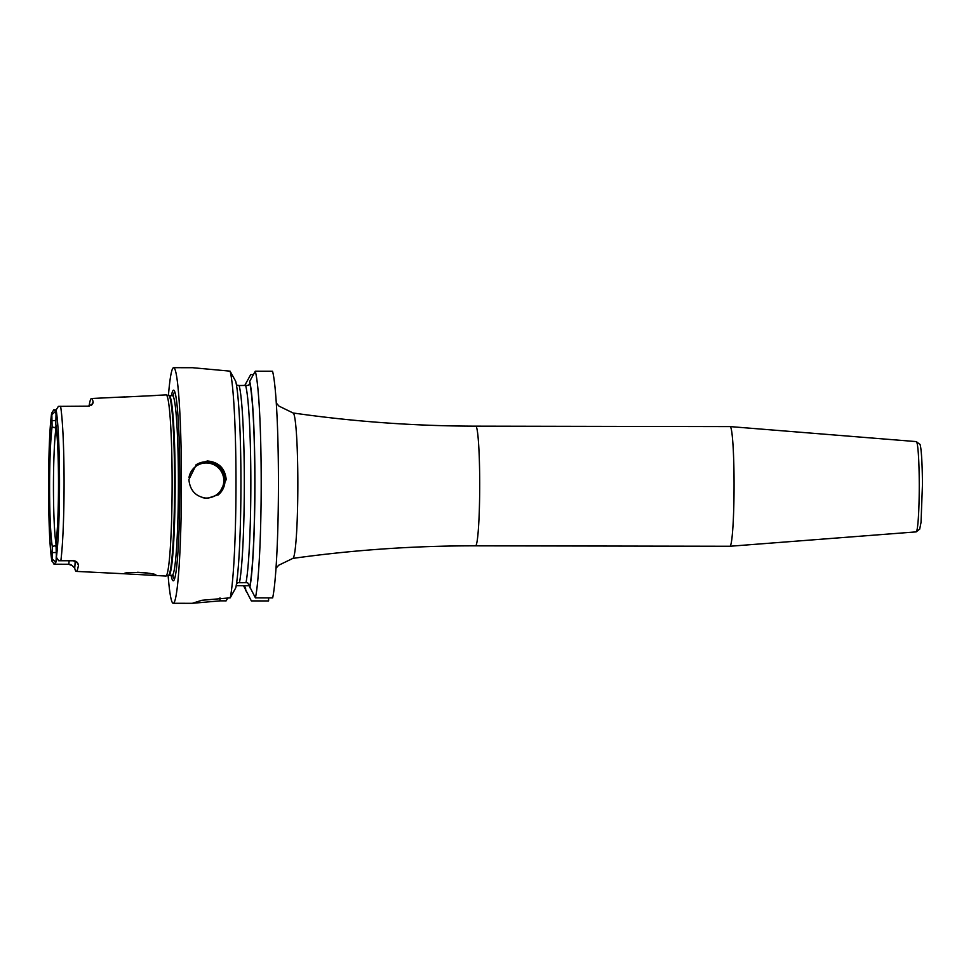 <?xml version="1.0" encoding="UTF-8"?>
<svg xmlns="http://www.w3.org/2000/svg" width="971" height="971" viewBox="0 0 971 971"><rect width="100%" height="100%" fill="white"/><g stroke="black" fill="none" stroke-linecap="round" stroke-linejoin="round"><path stroke-width="1.46" d="M155.263 395.428L166.102 394.894A90.57 6.154 90.1 0 1 166.235 394.906A90.57 6.154 90.1 0 1 172.122 480.888A90.57 6.154 90.1 0 1 165.932 576.034A90.57 6.154 90.1 0 1 165.798 576.046L124.154 573.752C124.409 571.106 158.382 572.902 155.87 575.402L155.494 575.014M73.493 560.619L77.012 562.148A5.608 5.583 -126.7 0 0 73.323 560.753A11.215 0.765 -89.9 0 0 73.323 560.753L58.648 560.74L56.391 557.281L55.99 543.675A65.737 4.467 90.1 0 0 58.503 481.956A65.737 4.467 90.1 0 0 55.784 424.133L56.136 409.968L58.381 406.364L88.264 406.169L92.451 404.142A5.608 5.583 -126.7 0 1 91.395 405.21M77.012 562.148L78.457 565.268A86.079 5.85 90.1 0 1 76.26 571.397A86.079 5.85 90.1 0 1 74.682 568.084L72.291 565.656L68.613 564.26L54 564.2L55.966 562.112A11.215 0.765 -89.9 0 0 56.257 556.116M54.327 564.236L68.431 564.394M76.26 571.397L124.142 573.764M54 564.2L51.949 560.595L52.094 559.078L55.966 562.112M51.973 561.202L51.949 560.595A80.69 5.486 -89.9 0 1 48.562 489.36A80.69 5.486 -89.9 0 1 51.694 413.282L51.694 412.857C47.445 440.955 47.591 539.208 51.973 561.202M51.694 413.282L53.733 409.823L55.699 411.352L51.839 414.581L51.694 413.282M56.002 546.904L55.262 545.751L52.3 546.43A65.737 4.467 90.1 0 1 49.582 488.607A65.737 4.467 90.1 0 1 52.094 426.888L51.839 414.581M52.3 546.43L52.094 559.078M52.094 426.888L55.978 428.114A63.576 4.321 -89.9 0 0 53.454 488.498A63.576 4.321 90.1 0 0 55.99 543.845M55.262 545.751L56.184 544.986M56.027 425.674L55.056 427.301M55.869 413.318A11.215 0.765 -89.9 0 0 55.699 411.352M56.148 409.835L53.733 409.823M88.822 406.145L89.247 405.028A86.832 5.899 90.1 0 1 91.48 398.511A86.832 5.899 90.1 0 1 93.167 402.103L93.155 402.722M93.034 403.123A16.823 1.141 -89.9 0 1 93.167 402.103L91.31 405.283M155.554 395.513L123.851 397.042M171.114 575.305A95.328 6.469 -89.9 0 0 174.392 579.371A95.328 6.469 -89.9 0 0 179.902 480.657A95.328 6.469 -89.9 0 0 174.707 391.592A95.328 6.469 -89.9 0 0 171.418 395.658M168.42 395.5A117.794 7.999 -89.9 0 1 173.639 367.681A117.794 7.999 -89.9 0 1 181.431 479.528A117.794 7.999 90.1 0 1 173.226 603.282A117.794 7.999 90.1 0 1 168.117 575.451M219.968 597.905L219.98 600.855L226.146 600.867L227.845 597.833M219.98 600.855L192.294 603.319L201.774 600.296L230.224 597.833A117.794 7.999 90.1 0 0 235.989 479.613A117.794 7.999 90.1 0 0 230.078 371.153L235.71 381.336A108.06 7.343 90.1 0 1 240.942 482.077A108.06 7.343 90.1 0 1 235.807 587.758L230.224 597.833M226.207 479.601L218.657 494.615L207.478 498.317C196.191 497.164 190 490.901 188.896 479.54L196.312 464.624L207.418 460.97C218.778 462.075 225.041 468.289 226.207 479.601M236.463 584.008L237.98 582.673L239.449 582.734A102.841 6.991 -89.9 0 0 244.316 480.39A102.841 6.991 -89.9 0 0 239.109 385.536L236.451 385.038M239.449 582.734L247.617 582.685L255.422 597.881L272.669 597.905A117.794 7.999 90.1 0 0 278.446 481.628A117.794 7.999 90.1 0 0 272.535 371.225L255.288 371.189L249.693 381.36L249.608 383.812L248.43 385.378L239.109 385.536M173.639 367.681L192.634 367.718L230.078 371.153M268.591 597.893L268.603 600.94L251.355 600.903L243.539 585.719L236.196 585.647M245.262 587.406A106.579 7.234 90.1 0 0 245.724 589.276L245.578 588.183M243.539 585.719L249.765 585.731M255.288 371.189A117.794 7.999 90.1 0 1 261.199 481.604A117.794 7.999 90.1 0 1 255.422 597.881M244.983 385.548A108.06 7.343 -89.9 0 1 245.117 384.783L250.7 374.6L253.407 374.612M249.802 587.783A108.06 7.343 -89.9 0 0 254.924 482.102A108.06 7.343 -89.9 0 0 249.693 381.36M245.117 384.783L245.117 385.548M244.826 586.739A108.06 7.343 -89.9 0 0 245.736 590.817M734.064 483.4A59.838 4.066 -89.9 0 0 730.131 426.597A59.838 4.066 -89.9 0 0 730.107 426.597L475.741 426.16A59.838 4.066 90.1 0 1 479.71 482.975A59.838 4.066 90.1 0 1 475.535 545.836L729.901 546.26A59.838 4.066 90.1 0 0 729.925 546.26A59.838 4.066 90.1 0 0 734.064 483.4M147.276 572.975L137.566 572.259M60.59 406.279A85.169 5.79 -89.9 0 1 64.074 480.973A85.169 5.79 90.1 0 1 60.857 560.68M72.291 565.656A5.608 5.583 53.3 0 0 68.613 564.26A11.215 0.765 -89.9 0 0 69.135 560.765M74.682 568.084A16.823 1.141 -89.9 0 0 75.18 561.104M56.391 557.281A80.69 5.486 -89.9 0 0 59.522 481.203A80.69 5.486 -89.9 0 0 56.136 409.968M78.287 564.042A16.823 1.141 -89.9 0 0 78.457 565.268M77.826 563.18L73.286 560.765L59.037 560.728M52.313 552.645L56.039 552.475M55.772 420.492L52.082 420.661M89.417 406.048A16.823 1.141 -89.9 0 0 89.247 405.028M165.932 576.034L168.432 575.366A89.902 6.105 -89.9 0 0 174.574 480.924A89.902 6.105 -89.9 0 0 168.736 395.585L166.235 394.906M168.432 575.366L168.893 575.305A89.83 6.105 -89.9 0 0 175.156 480.936A89.83 6.105 -89.9 0 0 169.209 395.646L168.736 395.585M173.384 575.839L172.146 575.305A89.83 6.105 -89.9 0 0 178.409 480.936A89.83 6.105 -89.9 0 0 172.462 395.658L169.209 395.646M172.644 575.378A92.888 6.312 -89.9 0 0 174.853 577.915M175.168 393.049A92.888 6.312 -89.9 0 0 172.947 395.585M249.705 382.926A106.579 7.234 90.1 0 1 254.827 482.174A106.579 7.234 90.1 0 1 249.802 586.241M245.979 582.746A102.841 6.991 -89.9 0 0 250.846 480.402A102.841 6.991 -89.9 0 0 245.639 385.548M276.286 403.038L279.005 406.121L293.072 412.978A72.716 4.94 90.1 0 1 297.842 482.004A72.716 4.94 90.1 0 1 292.829 558.398C353.432 549.926 414.338 545.738 475.535 545.836M916.284 441.599L919.84 444.366C920.217 443.613 922.244 451.479 922.45 484.65L921.03 522.374L919.695 529.159L916.126 531.89A45.152 3.071 -89.9 0 0 919.258 484.468A45.152 3.071 -89.9 0 0 916.284 441.599L730.131 426.597M218.074 495.028A18.704 18.631 53.3 0 0 206.325 461.783A18.704 18.631 -126.7 0 0 195.754 465.048M189.017 477.392A17.575 17.514 -126.7 0 1 206.253 462.961A17.575 17.514 53.3 0 1 223.816 480.548A17.575 17.514 53.3 0 1 206.313 498.062A17.575 17.514 -126.7 0 1 202.805 497.71M73.286 560.765L58.697 560.74M91.48 398.511L124.689 396.908M172.146 575.305L168.893 575.305M172.462 395.658L173.688 395.136M173.226 603.282L192.294 603.319M275.995 568.29L278.689 565.243L292.829 558.398M293.072 412.978C353.65 421.657 414.544 426.051 475.741 426.16M916.126 531.89L729.925 546.26"/></g></svg>
